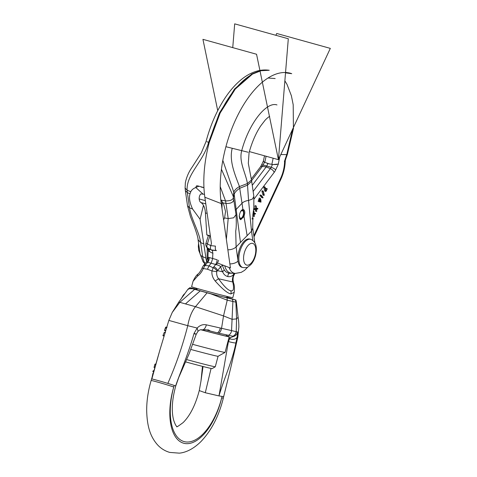 <?xml version="1.0" encoding="UTF-8"?>
<svg xmlns="http://www.w3.org/2000/svg" width="477" height="477" viewBox="0 0 477 477"><rect width="100%" height="100%" fill="white"/><g stroke="black" fill="none" stroke-linecap="round" stroke-linejoin="round"><path stroke-width="0.72" d="M203.22 265.927L206.338 262.046L211.186 263.173L209.057 265.844L205.038 265.504L203.291 268.545L207.453 269.201L211.979 270.96C211.532 274.442 212.605 277.793 215.205 281.025C222.419 289.104 227.66 293.403 230.934 293.921L234.225 292.294L232.8 297.666A21.31 0.423 14.9 0 1 230.075 297.153A21.31 0.423 14.9 0 1 206.851 291.185A21.31 0.423 14.9 0 1 191.605 286.707L193.036 281.335L197.556 276.117C200.012 274.293 201.926 271.771 203.291 268.545A4.263 0.423 19.7 0 1 202.135 267.806L203.22 265.927A4.263 2.272 41.1 0 1 205.038 265.504L207.644 262.272A4.263 2.844 104.3 0 0 209.147 257.52L217.184 259.75A4.263 1.258 106.5 0 1 215.676 264.508L216.415 264.729C218.484 265.188 219.915 265.868 220.696 266.756A4.263 2.773 166.6 0 1 222.568 265.409A24.148 11.889 105.5 0 0 224.393 270.03C225.251 271.514 226.796 272.594 229.026 273.261L232.347 273.22M203.888 265.129A4.263 2.421 38.5 0 1 205.825 264.556M207.131 262.147A4.263 3.112 90.8 0 0 208.05 257.324L209.147 257.52M213.857 266.786L213.136 267.758A4.263 2.504 -145.1 0 1 216.94 271.33L220.696 266.756A26.557 13.076 105.5 0 0 222.711 271.842L217.59 270.668A4.263 2.421 -141.5 0 0 213.857 266.786L215.676 264.508L211.186 263.173L212.694 258.492A27.046 13.314 -74.5 0 1 212.885 253.633L212.462 250.675L211.371 249.966L216.027 250.443A3.834 1.228 95.8 0 1 215.425 246.114L210.774 245.637C210.184 247.873 210.387 249.316 211.371 249.966L207.906 248.171A3.834 2.439 117.5 0 0 207.906 248.171A3.834 2.439 117.5 0 0 207.99 248.213L211.233 249.894M222.431 264.926L222.568 265.409M216.433 250.616L211.907 250.198M212.909 253.37L208.312 250.962L207.435 247.879M208.777 248.624A4.263 2.522 -62.7 0 1 209.397 251.629M206.338 262.046L207.078 259.786L207.251 247.742M207.078 259.768L208.05 257.324A25.937 12.772 -74.5 0 1 208.312 250.962A4.263 2.2 -50.7 0 0 208.336 248.392M193.036 281.335C194.741 277.59 196.441 275.128 198.134 273.953A4.263 2.814 46 0 0 197.556 276.117M216.94 271.33L216.767 271.699L211.979 270.96L213.136 267.758L209.057 265.844L207.453 269.201M224.393 270.03A4.263 3.381 148.2 0 0 222.711 271.842C223.576 274.275 225.287 275.855 227.833 276.582C230.045 276.976 231.965 276.296 233.587 274.543L233.712 274.376A4.263 1.216 25.3 0 1 233.974 275.181C233.67 276.171 233.181 276.01 233.044 279.916L233.503 282.807A4.263 2.588 -14.4 0 0 232.722 281.758C232.102 280.536 232.388 278.133 233.587 274.543A4.263 3.363 60.8 0 1 233.808 273.321M216.767 271.699C216.385 274.168 216.969 276.511 218.52 278.735C223.987 286.349 228.03 290.344 230.659 290.714C233.539 291.608 234.243 288.698 232.764 281.996L232.722 281.758M259.554 199.183L259.172 200.68M285.389 158.406L285.979 158.298L285.157 160.886L284.411 161.524L286.749 154.626L280.822 154.53M254.134 198.933L274.162 172.418A9.307 4.579 -74.5 0 0 275.658 169.895L278.377 164.058L272.933 164.559L276.738 164.505M252.947 214.453L253.132 216.039L253.406 215.789L253.132 216.039L254.205 216.337L254.259 214.191L255.457 213.988L255.529 213.499L254.205 213.72L253.937 211.072L253.913 213.785L252.965 213.976M255.457 213.988L255.529 213.499L254.456 213.201L254.384 213.69L254.158 213.249M255.273 209.463L255.457 211.055L255.732 210.804L255.457 211.055L256.531 211.353L256.584 209.206L257.783 209.004L257.854 208.515L256.531 208.735L256.262 206.082L256.238 208.795L254.7 209.111L254.623 209.594L256.286 209.26L256.531 211.353L256.805 211.102M257.783 209.004L257.854 208.515L256.781 208.216L256.709 208.705L256.483 208.264M256.262 206.082L254.921 206.028L255.165 208.497L253.686 208.801M260.376 198.289L259.303 197.991L258.129 201.425L259.202 201.723C260.037 202.135 260.591 201.431 260.859 199.607L260.967 202.153L260.376 198.289L259.202 201.723L258.129 201.425M261.223 195.278L261.02 195.713L259.947 195.415L260.15 194.98L259.947 195.415L261.795 197.621L261.998 197.186L261.795 197.621L262.869 197.919L263.071 197.484L261.223 195.278L261.02 195.713L262.869 197.919L263.071 197.484M263.232 191.164L262.982 191.48L261.915 191.182L262.159 190.866L261.915 191.182L262.952 195.015L263.203 194.705L262.952 195.015L264.025 195.314L264.276 195.004L263.232 191.164L262.982 191.48L264.025 195.314L264.276 195.004M265.093 187.091L264.836 187.395L263.763 187.097L264.019 186.793L263.763 187.097L264.723 190.878L266.202 191.062L267.168 188.999L266.029 190.818L265.093 187.091L264.836 187.395L265.796 191.176L266.202 191.062M267.168 188.999L265.91 188.481L265.606 189.136M259.16 200.537L260.239 198.784L260.633 199.63L259.577 201.407L259.16 200.537M253.686 208.825L254.7 209.111L254.623 209.594M253.937 211.072L253.353 211.228M252.899 214.459L253.961 214.245L254.205 216.337L254.479 216.087M252.464 218.478L252.989 219.104L253.192 218.669L252.518 217.864M252.428 218.949L252.989 219.104L253.192 218.669M255.165 208.497L256.238 208.795M253.025 213.535L253.913 213.785M216.415 264.729A4.263 0.817 115.7 0 0 218.585 260.251M285.24 160.612L284.578 161.447A21.811 10.738 105.5 0 1 280.631 178.338A4.263 1.187 25 0 1 280.917 179.149C283.642 173.193 285.091 167.069 285.264 160.767M264.127 162.108L263.495 160.827L264.127 162.108L269.207 163.867L266.858 163.217M234.225 292.294L234.225 292.294C234.654 288.084 234.44 285.013 233.575 283.088L233.503 282.807M224.452 297.249L224.47 297.135A15.24 0.298 14.9 0 0 227.368 297.726A15.24 0.298 14.9 0 0 226.545 297.398M197.132 289.467A19.158 0.376 14.9 0 0 194.127 288.883A19.158 0.376 14.9 0 0 203.435 291.697A19.158 0.376 14.9 0 0 231.148 298.739A19.158 0.376 14.9 0 0 226.664 297.278M197.084 289.306L189.876 287.679L192.469 288.734L210.917 293.862L235.405 299.932L226.825 297.141M235.405 299.932L235.841 299.932L236.342 301.858L235.888 302.156L235.405 299.932M189.876 287.679L188.027 289.116L178.595 302.376L179.835 302.34L195.475 306.687L223.528 315.911L221.555 328.301L206.338 324.831C203.017 324.133 199.958 325.207 197.162 328.045L198.033 331.259L196.244 334.228L189.083 353.851L178.839 377.235L175.715 386.084C172.012 399.714 171.309 411.013 173.604 419.987C176.108 427.613 177.313 426.414 176.949 426.551M188.355 289.36C187.449 288.883 188.82 288.674 192.469 288.734M210.917 293.862L227.237 300.176L235.888 302.156L236.574 318.898L238.101 317.283L236.336 301.744M174.2 385.446A12.575 0.346 -163.6 0 0 167.826 383.401C176.12 364.583 182.763 345.342 187.759 325.678L197.162 328.045L194.056 333.357C187.729 355.77 179.501 374.236 175.619 385.988A12.575 0.346 -163.6 0 0 174.2 385.446A49.87 24.56 105.5 0 0 173.753 386.996A49.87 24.56 105.5 0 0 172.811 390.657A49.87 24.56 105.5 0 0 184.611 441.714A49.87 24.56 105.5 0 0 220.66 401.616A49.87 24.56 105.5 0 0 221.656 397.967A12.575 0.841 13.4 0 0 223.361 397.949L223.731 396.381A12.575 0.841 -166.6 0 1 223.731 396.381A12.575 0.841 -166.6 0 1 222.043 396.405M221.656 397.967A49.87 24.56 105.5 0 0 222.043 396.399L218.985 395.922C223.987 378.649 232.347 361.262 235.888 342.939L237.158 337.203L237.653 332.004L221.555 328.301C221.155 330.501 220.261 332.141 218.871 333.208L210.369 331.068L208.58 329.941L200.853 329.78C200.31 329.679 199.374 330.167 198.033 331.265M238.101 317.283C238.744 319.989 238.923 326.578 238.852 327.127L237.808 337.138L230.826 367.451L237.832 337.132L237.158 337.203C235.841 339.35 233.336 339.88 229.652 338.807L228.417 341.568C232.359 342.605 234.845 343.064 235.888 342.939M176.836 426.516C176.174 427.517 178.273 426.205 183.132 422.58C190.114 415.634 195.487 404.967 199.261 390.58L205.295 392.744L218.985 395.922L228.417 341.568L227.952 341.514M211.072 368.441L205.295 392.744M202.469 366.36L200.972 381.147L203.053 366.509M233.503 336.368C235.083 335.76 235.048 335.814 233.39 336.535C235.048 335.814 235.083 335.76 233.503 336.368L218.871 333.208M228.829 338.229L233.39 336.535C235.71 335.897 237.135 334.389 237.653 332.004M184.629 294.13L184.188 294.059L183.079 295.442L180.777 299.532M184.605 294.166L184.188 294.059M151.847 378.959A12.575 0.346 -163.6 0 0 151.597 378.953L159.855 350.178L151.847 378.959A12.575 0.346 -163.6 0 1 157.798 380.473A12.575 0.346 -163.6 0 1 167.826 383.401M165.781 328.265C166.062 326.238 165.668 326.87 164.601 330.162L164.583 330.543L165.495 330.794M165.102 330.483L165.441 330.972M164.499 330.483L165.507 330.764M165.006 330.811L165.453 330.937M165.459 332.63L164.285 332.302L162.919 335.707L163.915 336.017M163.718 335.587L163.867 336.19M162.919 335.707L163.927 335.987M210.369 331.068L205.11 329.607M194.056 333.357C196.852 334.359 196.876 334.478 194.115 333.709M207.084 292.836L195.475 306.687C191.837 311.129 189.268 317.461 187.759 325.678L168.858 320.419M228.25 335.474C230.236 334.455 231.339 332.737 231.566 330.317L232.877 301.667L232.526 299.335M230.463 337.448L229.652 338.807M232.8 336.368C234.881 335.462 236.067 333.912 236.359 331.724M227.094 298.03L227.237 300.176L223.528 315.911L232.066 319.316L236.574 318.898L236.21 331.658C235.894 333.924 234.702 335.492 232.639 336.363M201.002 329.768A25.424 0.501 14.9 0 0 227.63 336.339A25.424 0.501 14.9 0 0 226.211 335.784M226.229 335.707A27.07 0.537 -165.1 0 1 229.216 336.762A27.07 0.537 -165.1 0 1 200.906 329.78M192.768 344.358A27.07 0.537 14.9 0 0 225.049 352.42A27.07 0.537 14.9 0 0 225.055 352.408L229.216 336.762M186.674 359.575A21.31 0.423 14.9 0 0 215.27 366.789L218.067 356.289A21.31 0.423 -165.1 0 1 218.061 356.289A21.31 0.423 -165.1 0 1 190.842 349.45M215.27 366.789A21.31 0.423 14.9 0 0 215.276 366.783L212.14 368.602A18.758 0.37 14.9 0 1 185.66 361.894M153.218 373.413L152.926 373.33L152.109 377.2M154.059 370.51L153.022 370.933L152.843 371.577L153.683 371.81M153.022 370.933L153.868 371.166M154.87 367.707L154.023 367.451L154.876 367.684M156.092 363.933L154.912 364.178L154.023 367.451M154.912 364.178L155.812 364.428M227.905 296.646L226.444 297.511A15.133 0.298 -165.1 0 1 224.47 297.135M233.581 283.099A4.263 2.707 -15.2 0 0 232.764 281.996L218.52 278.735L215.205 281.025M252.261 185.332L266.172 166.926A4.263 2.099 105.5 0 0 266.858 165.769L267.859 163.617M208.187 235.459A16.2 7.978 -74.5 0 1 208.008 235.417A16.2 7.978 -74.5 0 1 206.821 234.863L205.414 212.933A21.31 10.494 105.5 0 0 200.877 202.528A8.097 3.989 -74.5 0 1 199.183 198.927A3.834 1.89 -74.5 0 1 200.781 193.96L204.478 194.3M210.351 235.847L206.821 234.863M206.481 243.473L207.394 243.878A3.834 2.439 117.5 0 0 207.906 248.165C206.911 248.445 205.086 244.546 205.927 243.395L208.395 235.489L210.357 235.882M209.928 235.775L207.394 243.878L210.774 245.637L211.442 243.503L204.848 197.228A83.97 41.35 -74.5 0 1 221.173 110.938A83.97 41.35 -74.5 0 1 269.243 70.274L261.068 70.715L252.476 74.096L235.292 89.05L220.153 113.001L209.23 142.51L208.604 142.331L219.48 112.906L234.589 88.972L251.761 74.018L260.347 70.632L268.509 70.179C264.711 69.708 260.871 70.012 256.996 71.091C251.623 72.623 246.466 75.39 241.523 79.397C235.268 84.495 229.562 91.029 224.405 99.001C216.445 111.397 210.321 125.576 206.046 141.544L201.336 152.807L192.237 167.01C188.826 171.792 186.537 177.039 185.356 182.745L185.1 188.027L187.127 190.24C186.221 174.242 203.339 161.936 208.604 142.331L206.887 141.699M284.864 80.834L287.011 84.387L291.381 95.74L293.194 104.743L293.427 128.653L287.345 154.518L286.749 154.626L292.651 129.172M269.207 163.867L272.933 164.559M187.533 205.802L185.374 190.651L187.366 192.696L189.518 207.841L187.533 205.802L190.442 216.594L194.026 225.836C196.727 233.181 198.074 237.808 198.068 239.722L200.662 242.572L202.665 256.65A8.097 4.687 171.9 0 1 200.078 253.8L198.068 239.704M235.376 210.285L242.024 203.262L242.918 209.528C244.325 209.713 244.934 211.019 244.737 213.44L243.997 216.457L240.7 219.736L239.245 215.866C240.009 211.955 241.237 209.844 242.918 209.528L243.282 209.57M206.69 261.509A23.23 11.442 -74.5 0 1 205.933 258.093L200.084 219.265L203.452 205.325M203.142 194.175L195.731 187.455L196.542 185.827L197.556 185.833L203.953 187.598M229.139 267.525A22.461 11.06 105.5 0 0 235.292 273.428L231.44 273.16A23.23 11.442 -74.5 0 1 224.697 265.802M222.121 201.509L221.984 208.592M200.084 219.265L192.607 209.039C189.703 202.826 188.844 197.722 190.031 193.728L190.8 191.706C191.754 189.78 193.4 188.409 195.743 187.592M220.773 199.511L223.761 204.603L225.543 211.49L224.572 217.929L223.582 219.825M203.953 187.664L201.312 187.097M224.572 217.929L228.185 218.591L233.676 217.804L236.026 214.644C236.449 222.348 236.348 227.839 235.716 231.106L236.109 246.919L238.017 261.104A14.662 7.221 105.5 0 0 241.899 267.293L242.9 267.567C248.016 267.794 247.14 267.531 250.729 264.741C252.923 262.344 254.527 259.279 255.529 255.559C257.461 247.02 255.875 241.606 250.759 239.317A14.662 7.221 -74.5 0 0 239.788 251.826A14.662 7.221 105.5 0 0 242.9 267.567M227.851 249.805L229.485 249.739C232.323 249.388 234.529 248.445 236.109 246.919L251.51 231.202L252.727 228.101M250.759 239.317L249.757 239.037A14.662 7.221 105.5 0 0 238.786 251.552A14.662 7.221 105.5 0 0 237.85 259.154M269.69 116.466C268.998 116.579 267.519 117.765 265.248 120.031L260.764 125.845C255.958 133.029 252.065 141.943 249.083 152.586L248.314 163.295L251.462 179.942L247.414 183.526L239.454 186.573L242.024 203.262C243.556 201.759 245.733 200.823 248.559 200.453L252.446 199.034L253.865 196.441L251.689 181.32L247.587 185.112L239.985 188.177C237.135 189.912 235.191 191.897 234.159 194.133L233.474 197.305M236.026 214.644L233.211 196.256L221.429 169.24M233.796 199.183C233.599 202.242 231.005 203.661 226.026 203.446L225.526 200.918L220.213 186.608M248.022 152.217L225.913 146.707M253.865 196.441L253.812 207.799L252.864 214.733L252.732 228.155L254.766 242.25A8.097 4.692 -8.2 0 1 254.79 242.572M192.607 209.039L189.518 207.841C191.128 218.997 199.094 231.44 200.662 242.572L203.929 244.021M233.897 273.327A4.263 3.345 60.2 0 0 233.712 274.376L234.589 273.381M240.068 219.354A5.181 2.552 105.5 0 0 241.118 218.842L241.618 218.436A4.537 2.236 105.5 0 0 243.586 214.99A4.537 2.236 105.5 0 0 243.628 211.222A4.537 2.236 105.5 0 0 241.577 210.279M239.454 218.299A4.537 2.236 105.5 0 0 241.618 218.436M239.257 215.741A3.947 1.944 105.5 0 0 240.348 218.293A3.947 1.944 105.5 0 0 243.3 214.924A3.947 1.944 105.5 0 0 242.465 210.685A3.947 1.944 105.5 0 0 240.283 212.182M243.628 211.222L243.401 210.613A5.181 2.552 105.5 0 0 242.692 209.57M217.727 110.628L202.934 39.341L256.548 54.247L278.425 159.67L249.352 151.591M275.861 35.298L276.714 33.473L330.322 48.386L278.425 159.67L288.305 38.756L234.69 23.85L232.746 47.628M285.52 72.856L291.727 73.679A68.253 33.611 105.5 0 0 289.634 73.047A86.581 42.632 105.5 0 0 287.667 72.695A86.581 42.632 105.5 0 0 238.101 114.629A86.581 42.632 105.5 0 0 221.268 203.596L230.451 268.032L217.429 262.982M227.833 276.582A4.263 3.709 102.9 0 1 229.026 273.261M253.836 235.793L280.631 178.338M278.252 164.112L279.826 156.659M264.019 186.793L264.926 187.05M262.159 190.866L263.065 191.122M260.15 194.98L261.128 195.254M253.621 209.314L254.563 209.576M255.189 205.784L256.077 206.034M253.4 210.917L253.752 211.019M284.918 160.254L284.674 160.642M194.61 289.366L179.835 302.34L172.257 312.429L178.595 302.376M200.149 290.946L185.505 303.873M230.826 367.451L223.731 396.381M183.615 295.591L183.079 295.442M165.602 330.442L164.601 330.162M164.022 335.659L163.015 335.379M220.243 328.027C219.819 330.209 218.925 331.819 217.548 332.874M203.327 329.649C204.776 328.796 205.778 327.186 206.338 324.831M151.597 378.953L151.137 380.503A12.575 0.346 16.4 0 1 157.344 382.023A12.575 0.346 16.4 0 1 173.753 386.996A49.96 24.601 -74.5 0 0 173.014 389.596A49.96 24.601 -74.5 0 0 184.17 443.36A49.96 24.601 -74.5 0 0 221.012 400.591A49.96 24.601 -74.5 0 0 221.674 397.973M230.659 290.714A4.263 3.709 102.9 0 1 230.934 293.921M274.162 172.418A4.263 2.319 -142.9 0 0 270.358 168.637L253.144 191.426M251.582 180.622L262.326 166.401A5.11 2.516 105.5 0 0 263.149 165.018L264.425 162.281M266.172 166.926L262.326 166.401A4.263 2.319 37.1 0 0 260.394 166.968L261.432 165.209A4.263 1.187 25 0 1 263.149 165.018L271.18 167.248A5.11 2.516 -74.5 0 1 270.358 168.637L266.172 166.926M205.337 200.638L199.183 198.927M205.802 203.9L200.877 202.528M207.155 213.416L205.414 212.933M264.777 162.442L266.088 156.241M285.979 158.298L286.921 155.651L286.331 155.758M271.842 164.41L273.154 158.203M272.462 164.505L271.18 167.248A4.263 1.187 -155 0 1 275.658 169.895M190.031 193.728L187.366 192.696L187.127 190.24L190.8 191.706M195.731 187.455A253.192 124.676 -74.5 0 1 198.903 186.286M205.14 263.554A22.461 11.06 -74.5 0 1 202.665 256.65L205.933 258.093M240.486 242.453L234.159 194.133L233.784 192.076L233.384 196.941C233.444 199.607 230.826 200.936 225.526 200.918L221.245 200.173M226.36 239.323L228.185 218.591L226.026 203.446L222.908 202.868M238.017 261.104A8.097 4.687 171.9 0 1 229.86 263.894M252.822 240.33L251.51 231.202L248.559 200.453L247.414 183.526C245.81 173.139 238.685 161.87 241.678 150.78C249.095 122.875 266.601 101.345 276.988 104.922M233.211 196.256L233.402 197.001M268.056 78.013L275.157 78.544M222.819 160.373L233.784 192.076C234.744 189.959 236.634 188.129 239.454 186.573C235.584 175.906 228.775 161.137 232.233 148.311M243.997 216.457L247.134 235.668M244.284 253.001A11.251 5.539 -74.5 0 1 252.583 243.365A11.251 5.539 -74.5 0 1 255.094 255.475A11.251 5.539 105.5 0 1 246.794 265.111A11.251 5.539 105.5 0 1 244.284 253.001M285.657 72.528L289.634 73.047M204.848 197.228L221.268 203.596M202.135 267.806C201.998 268.861 199.303 273.208 198.134 273.953M264.854 191.152L265.927 191.45M263.954 186.704L265.027 187.002M266.059 188.337L267.132 188.636M263.024 195.117L264.097 195.415M262.088 190.77L263.161 191.068M261.175 195.248L260.102 194.95M262.916 197.955L261.843 197.657M260.967 202.153L259.893 201.854M254.593 209.594L253.52 209.296M256.197 205.969L255.123 205.67M257.884 208.515L256.811 208.216M256.59 211.466L255.523 211.168M253.871 210.953L253.412 210.828M255.559 213.499L254.491 213.201M254.265 216.451L253.198 216.153M253.037 219.14L251.963 218.842M253.991 236.884L280.917 179.149M196.357 288.251L197.222 289.921M199.261 390.58L200.972 381.129M167.028 327.401L165.841 327.073M175.709 386.084L178.839 377.235M151.137 380.503C148.186 390.585 146.695 400.489 146.677 410.214C147.017 427.016 150.619 436.819 157.243 444.51C160.654 448.344 164.821 450.98 169.752 452.417L179.358 453.15C185.481 452.59 193.072 449.31 200.817 441.696C211.442 430.588 218.955 416.004 223.361 397.949M172.257 312.429L168.834 320.425L159.855 350.178M237.832 337.132L238.852 327.127M226.408 335.045L226.122 336.112M218.061 356.289L225.049 352.42M251.284 179.03L260.394 166.968M208.383 235.519L208.008 235.417M261.432 165.209L263.399 160.987M264.508 155.8L263.399 161.053M287.345 154.518L286.921 155.651M185.374 190.651L185.1 188.027M200.066 253.734L198.7 250.276L198.331 246.388L198.581 243.324M235.292 273.428L241.201 272.373L244.522 270.393L248.07 266.846M254.813 242.608L254.766 242.25M251.462 179.942L251.689 181.32M204.901 263.859L203.065 261.778L200.078 253.8M234.869 273.399L233.974 275.181M285.556 72.415L287.667 72.695"/></g></svg>
